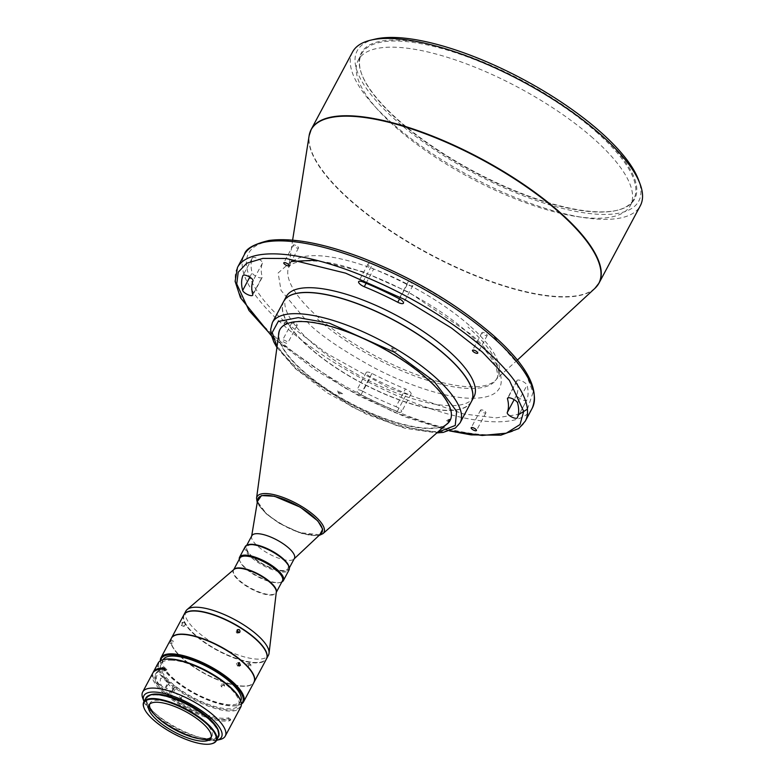 <?xml version="1.0" encoding="UTF-8"?>
<svg xmlns="http://www.w3.org/2000/svg" width="783" height="783" viewBox="0 0 783 783"><rect width="100%" height="100%" fill="white"/><g stroke="black" fill="none" stroke-linecap="round" stroke-linejoin="round"><path stroke-width="0.59" stroke-dasharray="3.92 2.94" d="M592.78 137.916A154.271 51.198 -151.9 0 0 453.337 59.234A154.271 51.198 -151.9 0 0 358.291 60.046A154.271 51.198 -151.9 0 0 395.973 127.502A154.271 51.198 -151.9 0 0 535.425 206.183A154.271 51.198 -151.9 0 0 630.462 205.371A154.271 51.198 -151.9 0 0 592.78 137.916M596.078 131.75A154.271 51.198 28.1 0 1 633.76 199.205A154.271 51.198 28.1 0 1 616.573 210.441A154.271 51.198 28.1 0 1 399.271 121.326A154.271 51.198 28.1 0 1 361.805 74.405A154.271 51.198 28.1 0 1 361.589 53.88A154.271 51.198 28.1 0 1 456.626 53.068A154.271 51.198 28.1 0 1 596.078 131.75M596.842 131.182A154.975 51.433 28.1 0 1 617.435 210.236A154.975 51.433 28.1 0 1 399.134 120.719A154.975 51.433 28.1 0 1 361.492 73.573A154.975 51.433 28.1 0 1 433.713 45.453A154.975 51.433 28.1 0 1 596.842 131.182M374.979 39.15A159.585 52.96 -151.9 0 0 396.188 120.562A159.585 52.96 -151.9 0 0 564.171 208.836A159.585 52.96 -151.9 0 0 638.536 179.875M352.507 52.06A163.138 54.135 -151.9 0 0 392.352 123.391A163.138 54.135 -151.9 0 0 539.81 206.595A163.138 54.135 -151.9 0 0 640.318 205.733M371.935 373.422L362.48 391.138A5.677 1.879 -151.9 0 0 356.774 390.218A5.677 1.879 -151.9 0 0 361.08 394.652A154.623 51.316 -151.9 0 0 397.245 411.418A5.677 1.879 -151.9 0 0 401.62 411.711A5.677 1.879 -151.9 0 0 400.23 409.235A5.677 1.879 -151.9 0 0 395.983 406.671L405.437 388.955A5.677 1.879 28.1 0 1 409.685 391.529A5.677 1.879 28.1 0 1 411.075 394.006A5.677 1.879 28.1 0 1 406.7 393.712A154.623 51.316 28.1 0 1 370.535 376.946A5.677 1.879 28.1 0 1 366.229 372.512A5.677 1.879 28.1 0 1 371.935 373.422A143.279 47.548 -151.9 0 0 405.437 388.955M516.946 381.106A5.677 1.879 28.1 0 1 516.986 380.489A5.677 1.879 28.1 0 1 520.48 380.46A5.677 1.879 28.1 0 1 525.608 383.357A5.677 1.879 28.1 0 1 527.037 385.226A154.623 51.316 28.1 0 1 526.783 400.064A5.677 1.879 28.1 0 1 526.753 400.133A5.677 1.879 28.1 0 1 520.959 399.164A5.677 1.879 28.1 0 1 516.711 394.847A143.279 47.548 -151.9 0 0 516.946 381.106L508.01 397.833M408.609 281.019A5.677 1.879 28.1 0 1 411.535 282.976A5.677 1.879 28.1 0 1 412.915 285.452A5.677 1.879 28.1 0 1 407.219 284.542A143.279 47.548 -151.9 0 0 373.706 269.009A5.677 1.879 28.1 0 1 368.079 263.959A5.677 1.879 28.1 0 1 372.454 264.262A154.623 51.316 28.1 0 1 408.609 281.019L399.154 298.724M252.371 257.901A5.677 1.879 28.1 0 1 252.4 257.842A5.677 1.879 28.1 0 1 255.894 257.813A5.677 1.879 28.1 0 1 261.023 260.7A5.677 1.879 28.1 0 1 262.442 263.117A143.279 47.548 -151.9 0 0 262.207 276.869A5.677 1.879 28.1 0 1 262.168 277.476A5.677 1.879 28.1 0 1 257.03 276.839A5.677 1.879 28.1 0 1 252.116 272.738A154.623 51.316 28.1 0 1 252.371 257.901L242.975 275.489M297.775 246.635A2.975 0.989 28.1 0 1 298.509 247.937A2.975 0.989 28.1 0 1 296.669 247.957A2.975 0.989 28.1 0 1 293.977 246.43A2.975 0.989 28.1 0 1 293.253 245.128A2.975 0.989 28.1 0 1 295.083 245.118A2.975 0.989 28.1 0 1 297.775 246.635M283.211 341.564A2.975 0.989 -151.9 0 0 285.903 343.081A2.975 0.989 -151.9 0 0 287.733 343.062A2.975 0.989 -151.9 0 0 287.009 341.76A2.975 0.989 -151.9 0 0 284.317 340.243A2.975 0.989 -151.9 0 0 282.477 340.262A2.975 0.989 -151.9 0 0 283.211 341.564M296.463 324.054A2.975 0.989 28.1 0 1 297.188 325.356A2.975 0.989 28.1 0 1 295.357 325.376A2.975 0.989 28.1 0 1 292.666 323.859A2.975 0.989 28.1 0 1 291.932 322.557A2.975 0.989 28.1 0 1 293.772 322.537A2.975 0.989 28.1 0 1 296.463 324.054M485.166 411.535A2.975 0.989 28.1 0 1 485.9 412.837A2.975 0.989 28.1 0 1 484.06 412.856A2.975 0.989 28.1 0 1 481.369 411.329A2.975 0.989 28.1 0 1 480.645 410.028A2.975 0.989 28.1 0 1 482.475 410.018A2.975 0.989 28.1 0 1 485.166 411.535M486.488 334.116A2.975 0.989 28.1 0 1 487.212 335.418A2.975 0.989 28.1 0 1 485.382 335.427A2.975 0.989 28.1 0 1 482.69 333.91A2.975 0.989 28.1 0 1 481.956 332.609A2.975 0.989 28.1 0 1 483.796 332.599A2.975 0.989 28.1 0 1 486.488 334.116M283.72 301.357A106.39 35.304 -151.9 0 0 309.735 347.818A106.39 35.304 -151.9 0 0 405.819 402.061A106.39 35.304 -151.9 0 0 471.415 401.581M286.265 296.581A106.39 35.304 -151.9 0 0 312.251 343.101A106.39 35.304 -151.9 0 0 408.423 397.363A106.39 35.304 -151.9 0 0 473.969 396.805M295.622 293.645A106.253 35.264 -151.9 0 0 309.823 347.828A106.253 35.264 -151.9 0 0 421.587 406.583A106.253 35.264 -151.9 0 0 471.209 387.399M283.681 301.416A106.39 35.304 -151.9 0 0 309.667 347.936A106.39 35.304 -151.9 0 0 405.839 402.208A106.39 35.304 -151.9 0 0 471.386 401.64M280.001 329.408A96.466 32.015 28.1 0 1 280.089 329.232A96.466 32.015 28.1 0 1 339.519 328.723A96.466 32.015 28.1 0 1 426.715 377.925A96.466 32.015 28.1 0 1 450.274 420.099A96.466 32.015 28.1 0 1 450.176 420.275M447.788 423.221A96.466 32.015 28.1 0 1 303.647 371.416A96.466 32.015 28.1 0 1 278.885 333.029M278.572 335.31A96.466 32.015 -151.9 0 0 303.461 371.768A96.466 32.015 -151.9 0 0 446.065 424.748M251.872 535.68A24.116 8.006 -151.9 0 0 251.588 536.531A24.116 8.006 -151.9 0 0 257.764 546.221A24.116 8.006 -151.9 0 0 293.87 559.111A24.116 8.006 -151.9 0 0 294.418 558.396M257.724 499.603A36.175 11.999 -151.9 0 0 266.993 514.128A36.175 11.999 -151.9 0 0 321.147 533.468M248.094 544.782A24.116 8.006 -151.9 0 0 246.205 546.299A24.116 8.006 -151.9 0 0 252.087 556.85A24.116 8.006 -151.9 0 0 273.893 569.143A24.116 8.006 -151.9 0 0 288.751 569.016A24.116 8.006 -151.9 0 0 288.956 566.598M282.262 558.504A23.226 7.713 -151.9 0 0 261.258 546.661A23.226 7.713 -151.9 0 0 246.948 546.779A23.226 7.713 -151.9 0 0 252.625 556.938A23.226 7.713 -151.9 0 0 273.619 568.781A23.226 7.713 -151.9 0 0 287.929 568.664A23.226 7.713 -151.9 0 0 282.262 558.504M282.291 558.445A23.226 7.713 -151.9 0 0 261.297 546.593A23.226 7.713 -151.9 0 0 246.988 546.72A23.226 7.713 -151.9 0 0 252.655 556.879A23.226 7.713 -151.9 0 0 273.649 568.722A23.226 7.713 -151.9 0 0 287.968 568.605A23.226 7.713 -151.9 0 0 282.291 558.445M248.857 544.606A24.116 8.006 -151.9 0 0 252.057 556.909A24.116 8.006 -151.9 0 0 277.446 570.249A24.116 8.006 -151.9 0 0 288.682 565.864M245.226 546.612A24.821 8.241 -151.9 0 0 251.294 557.476A24.821 8.241 -151.9 0 0 273.727 570.132A24.821 8.241 -151.9 0 0 289.025 570.004M239.295 559.238A24.821 8.241 -151.9 0 0 239.618 560.481A24.821 8.241 -151.9 0 0 245.647 568.037A24.821 8.241 -151.9 0 0 280.617 582.376A24.821 8.241 -151.9 0 0 281.841 581.955M239.901 558.103A24.116 8.006 -151.9 0 0 239.931 561.313A24.116 8.006 -151.9 0 0 245.784 568.654A24.116 8.006 -151.9 0 0 279.756 582.581A24.116 8.006 -151.9 0 0 282.448 580.82M185.855 611.122A46.814 15.533 -151.9 0 0 197.296 631.597A46.814 15.533 -151.9 0 0 256.599 659.09A46.814 15.533 -151.9 0 0 268.452 655.224M183.907 614.782A46.814 15.533 -151.9 0 0 195.398 635.13A46.814 15.533 -151.9 0 0 237.543 658.953A46.814 15.533 -151.9 0 0 266.494 658.885M189.232 611.454A46.53 15.445 -151.9 0 0 195.584 635.14A46.53 15.445 -151.9 0 0 244.404 660.842A46.53 15.445 -151.9 0 0 266.298 652.601M183.839 614.9A46.814 15.533 -151.9 0 0 195.28 635.375A46.814 15.533 -151.9 0 0 254.583 662.868A46.814 15.533 -151.9 0 0 266.435 659.002M248.465 665.707L250.854 664.659L250.834 666.01L248.475 667.096L248.465 665.707M181.725 623.102C182.831 621.751 182.977 622.24 182.194 624.57C181.03 625.901 180.873 625.411 181.725 623.102L182.556 622.24L185.131 623.258L184.289 624.12C183.437 626.429 183.594 626.909 184.759 625.588C185.551 623.258 185.395 622.769 184.289 624.12M182.194 624.57L181.304 625.411L183.868 626.429L184.759 625.588M171.428 638.155A46.814 15.533 -151.9 0 0 171.555 644.272A46.814 15.533 -151.9 0 0 200.223 670.845A46.814 15.533 -151.9 0 0 242.231 685.996A46.814 15.533 -151.9 0 0 248.867 685.546A46.814 15.533 -151.9 0 0 254.015 682.257M183.388 634.573A46.53 15.445 -151.9 0 0 171.673 644.605A46.53 15.445 -151.9 0 0 200.174 671.021A46.53 15.445 -151.9 0 0 241.927 686.084A46.53 15.445 -151.9 0 0 248.514 685.634A46.53 15.445 -151.9 0 0 238.335 658.572A46.53 15.445 -151.9 0 0 183.388 634.573M238.991 632.517C237.083 633.75 236.133 633.163 236.143 630.755L237.21 629.982M249.209 664.424L249.219 663.074L246.831 664.121L246.851 665.511L249.209 664.424M160.329 660.823A46.814 15.533 -151.9 0 0 161.024 663.984A46.814 15.533 -151.9 0 0 172.397 678.225A46.814 15.533 -151.9 0 0 238.335 705.258A46.814 15.533 -151.9 0 0 241.35 704.093M171.36 638.272A46.814 15.533 -151.9 0 0 182.791 658.748A46.814 15.533 -151.9 0 0 225.113 682.619A46.814 15.533 -151.9 0 0 253.946 682.375M160.681 660.627A46.099 15.298 -151.9 0 0 161.337 664.816A46.099 15.298 -151.9 0 0 172.534 678.832A46.099 15.298 -151.9 0 0 237.474 705.463A46.099 15.298 -151.9 0 0 241.321 703.682M223.791 685.213L223.83 683.911L220.875 684.244L220.845 685.565L223.791 685.213M221.638 685.624L224.594 685.291L224.555 686.593L221.609 686.945L221.638 685.624M172.103 643.039L171.594 644.057L169.059 642.657M170.714 639.682L173.249 641.081L172.779 642.129M238.394 665.57L237.513 665.981L236.407 663.338L237.562 662.575L238.433 662.995M172.113 660.216A43.917 14.574 -151.9 0 0 160.995 663.837A43.917 14.574 -151.9 0 0 174.893 685.693L173.072 689.099L168.541 684.411L169.441 682.717A43.917 14.574 28.1 0 1 166.955 680.27L164.626 678.068L160.603 678.332C159.722 682.365 160.574 685.37 163.177 687.347A43.917 14.574 -151.9 0 0 165.653 689.803L166.554 688.12L171.663 691.732L169.852 695.138A43.917 14.574 28.1 0 1 155.954 673.282A43.917 14.574 28.1 0 1 166.965 669.651L166.339 670.835A43.917 14.574 -151.9 0 0 155.328 674.466A43.917 14.574 -151.9 0 0 175.764 701.118A43.917 14.574 -151.9 0 0 221.687 719.46A43.917 14.574 -151.9 0 0 228.019 719.009L228.646 717.825A43.917 14.574 28.1 0 1 222.313 718.275A43.917 14.574 28.1 0 1 171.36 696.312L176.4 686.867A43.917 14.574 -151.9 0 0 227.364 708.83A43.917 14.574 -151.9 0 0 238.472 705.209A43.917 14.574 -151.9 0 0 218.036 678.558A43.917 14.574 -151.9 0 0 172.113 660.216M163.216 659.678A43.917 14.574 -151.9 0 0 163.207 659.707A43.917 14.574 -151.9 0 0 183.643 686.358A43.917 14.574 -151.9 0 0 229.566 704.7A43.917 14.574 -151.9 0 0 240.684 701.079A43.917 14.574 -151.9 0 0 240.694 701.049M176.4 686.867L175.196 686.955A46.099 15.298 -151.9 0 0 232.385 710.024A46.099 15.298 -151.9 0 0 240.342 700.1M171.36 696.312L169.764 696.43L174.492 687.572A46.814 15.533 -151.9 0 0 232.571 711.003A46.814 15.533 -151.9 0 0 240.714 707.166M164.038 689.921A46.814 15.533 28.1 0 1 157.628 683.021C155.993 681.357 155.748 678.822 156.894 675.426L160.065 674.506L161.406 675.935A46.814 15.533 -151.9 0 0 167.816 682.835L164.038 689.921L165.653 689.803M158.127 663.064A46.814 15.533 -151.9 0 0 169.559 683.53A46.814 15.533 -151.9 0 0 172.984 686.397L168.257 695.255A46.814 15.533 28.1 0 1 164.831 692.387A46.814 15.533 28.1 0 1 153.125 672.528M152.763 673.096A46.814 15.533 -151.9 0 0 164.205 693.562A46.814 15.533 -151.9 0 0 230.085 720.624L228.019 719.009M142.751 698.211A46.814 15.533 -151.9 0 0 154.114 712.452A46.814 15.533 -151.9 0 0 213.426 739.945A46.814 15.533 -151.9 0 0 220.062 739.495M144.003 701.568A43.975 14.593 -151.9 0 0 170.948 726.516A43.975 14.593 -151.9 0 0 210.382 740.738A43.975 14.593 -151.9 0 0 216.578 740.317M156.874 695.04A40.285 13.37 -151.9 0 0 146.675 698.367A40.285 13.37 -151.9 0 0 165.419 722.817A40.285 13.37 -151.9 0 0 207.554 739.641A40.285 13.37 -151.9 0 0 217.752 736.314A40.285 13.37 -151.9 0 0 198.999 711.864A40.285 13.37 -151.9 0 0 156.874 695.04M149.533 695.235A40.285 13.37 -151.9 0 0 147.175 697.418A40.285 13.37 -151.9 0 0 165.927 721.867A40.285 13.37 -151.9 0 0 208.063 738.692A40.285 13.37 -151.9 0 0 218.251 735.374A40.285 13.37 -151.9 0 0 218.76 732.203M143.935 707.705A41.137 13.654 -151.9 0 0 153.83 719.969A41.137 13.654 -151.9 0 0 211.518 743.791M145.922 697.966A41.137 13.654 -151.9 0 0 155.974 715.946A41.137 13.654 -151.9 0 0 193.156 736.93A41.137 13.654 -151.9 0 0 218.506 736.715M149.582 704.26A35.108 11.647 28.1 0 1 149.964 703.193A35.108 11.647 28.1 0 1 171.594 703.007A35.108 11.647 28.1 0 1 203.335 720.908A35.108 11.647 28.1 0 1 211.909 736.265A35.108 11.647 28.1 0 1 211.234 737.175M362.48 391.138A143.279 47.548 -151.9 0 0 395.983 406.671M238.874 632.713L239.392 632.527M164.205 659.452A46.099 15.298 -151.9 0 0 173.689 685.781L174.893 685.693M174.492 687.572L175.196 686.955M228.646 717.825L230.711 719.44A46.814 15.533 28.1 0 1 169.764 696.43M166.339 670.835L164.273 669.22M164.9 668.036L166.965 669.651M169.852 695.138L168.257 695.255M173.689 685.781L172.984 686.397M171.663 691.732A2.486 1.086 128 0 1 173.072 689.099M168.541 684.411A2.486 1.086 -52 0 0 166.779 686.319A2.486 1.086 -52 0 0 166.554 688.12M230.711 719.44L230.085 720.624M167.816 682.835L169.441 682.717M183.046 695.96A1.772 0.783 -52 0 0 181.49 697.467A1.772 0.783 -52 0 0 181.372 698.798A1.772 0.783 -52 0 0 181.499 698.857L183.183 697.976L183.046 695.96L175.793 693.024L181.499 698.857M450.078 419.159C448.424 421.783 447.886 422.213 448.463 420.442L446.153 420.334L448.209 421.557L448.463 420.442C445.175 420.432 445.713 420.011 450.078 419.159A96.466 32.015 28.1 0 1 448.463 420.442M286.001 321.206C284.268 323.78 283.73 324.201 284.395 322.479A96.466 32.015 28.1 0 1 286.001 321.206L286.128 324.788L284.395 322.479L284.072 323.565L286.128 324.788M391.852 347.906C392.322 351.038 393.947 352.007 396.717 350.813L396.717 350.813C393.105 352.614 391.48 351.645 391.852 347.906A96.466 32.015 28.1 0 1 396.717 350.813M337.747 390.825C338.197 393.976 339.822 394.955 342.621 393.732A96.466 32.015 28.1 0 1 337.747 390.825C339.176 393.125 340.791 394.094 342.621 393.732L342.621 393.732M309.96 132.356A163.138 54.135 -151.9 0 0 351.068 200.712A163.138 54.135 -151.9 0 0 494.357 282.506A163.138 54.135 -151.9 0 0 597.263 285.766M469.154 325.248A118.292 39.258 -151.9 0 0 356.49 263.088A118.292 39.258 -151.9 0 0 287.929 269.871A118.292 39.258 -151.9 0 0 318.25 317.262A118.292 39.258 -151.9 0 0 495.248 380.567A118.292 39.258 -151.9 0 0 469.154 325.248M594.923 288.34A163.07 54.115 28.1 0 1 350.911 201.074A163.07 54.115 28.1 0 1 309.119 135.733M237.474 267.492A163.138 54.135 -151.9 0 0 277.319 338.824A163.138 54.135 -151.9 0 0 424.787 422.027A163.138 54.135 -151.9 0 0 525.285 421.166M532.225 408.188A163.138 54.135 28.1 0 1 431.717 409.039A163.138 54.135 28.1 0 1 284.258 325.836A163.138 54.135 28.1 0 1 244.404 254.504M272.406 322.547A106.39 35.304 -151.9 0 0 295.494 366.464A106.39 35.304 -151.9 0 0 298.392 369.067A106.39 35.304 -151.9 0 0 394.563 423.329A106.39 35.304 -151.9 0 0 460.11 422.771M256.56 498.194A37.927 12.587 -151.9 0 0 266.298 513.276A37.927 12.587 -151.9 0 0 279.844 523.005A37.927 12.587 -151.9 0 0 322.958 533.654M233.774 569.623A24.116 8.006 -151.9 0 0 233.598 569.907A24.116 8.006 -151.9 0 0 239.481 580.457A24.116 8.006 -151.9 0 0 260.719 592.565A24.116 8.006 -151.9 0 0 275.9 592.995A24.116 8.006 -151.9 0 0 276.145 592.623A24.116 8.006 -151.9 0 0 276.282 592.32M233.726 569.662L233.97 569.456A24.204 8.036 -151.9 0 0 233.54 569.907A24.204 8.036 -151.9 0 0 244.051 584.607A24.204 8.036 -151.9 0 0 269.871 595.07A24.204 8.036 -151.9 0 0 275.763 593.445A24.204 8.036 -151.9 0 0 276.311 592.065L276.272 592.379M157.628 683.021L163.177 687.347M317.497 319.102A117.939 39.14 -151.9 0 0 424.102 379.256A117.939 39.14 -151.9 0 0 496.765 378.639A117.939 39.14 -151.9 0 0 467.96 327.069M291.266 261.493L278.131 272.983L281.019 290.385L309.814 324.759C322.488 336.778 343.531 350.901 372.962 367.139C402.198 382.701 441.455 397.02 468.224 398.195C526.137 400.367 495.61 353.691 469.33 333.206L408.863 292.245L362.363 271.515L315.999 260.162M527.409 409.147L533.037 392.44L525.354 372.199L491.822 334.4C475.663 319.043 448.679 300.936 410.879 280.079C373.53 260.191 323.056 241.741 288.741 240.254C214.434 237.455 253.721 297.403 287.322 323.575L326.961 353.573L389.073 388.133L463.771 414.001L496.099 417.877L519.217 414.256M361.08 394.652L370.535 376.946M397.245 411.418L406.7 393.712M517.328 417.77L526.783 400.064M516.711 394.847L514.157 399.633M517.583 402.942L527.037 385.226M407.219 284.542L399.536 298.93M362.999 281.968L372.454 264.262M366.101 283.25L373.706 269.009M262.442 263.117L252.987 280.823M249.787 277.104L252.116 272.738M252.752 294.574L262.207 276.869M450.039 430.767L394.72 412.484L343.962 387.497L277.867 341.28L271.358 335.359M437.462 432.353L397.725 425.991L353.241 407.659L296.121 368.989L277.035 346.703M319.758 534.769L299.067 532.528L279.805 523.494L266.445 513.873L257.411 501.482M161.406 675.935L166.955 680.27M630.462 205.371L633.76 199.205M616.573 210.441L617.435 210.236M517.338 360.131L496.765 378.639C498.047 378.512 497.89 374.998 496.305 368.079C492.81 358.36 483.307 346.546 467.794 332.628C429.211 297.697 356.666 263.626 316.694 261.16C290.894 259.604 289.142 267.023 288.682 267.532L292.617 240.136M516.986 380.489L507.531 398.204M252.4 257.842L242.945 275.547M298.509 247.937L289.054 265.643M297.188 325.356L287.733 343.062M485.9 412.837L476.446 430.542M487.212 335.418L477.757 353.123M246.205 546.299L246.772 545.222M239.931 561.313L239.618 560.481M237.631 629.61L236.691 630.178M250.854 664.659L249.219 663.074M161.337 664.816L161.024 663.984M224.594 685.291L223.83 683.911M239.324 662.604L237.562 662.575M155.328 674.466L155.954 673.282M160.995 663.837L163.207 659.707M146.675 698.367L147.175 697.418M210.852 738.242L211.909 736.265M358.291 60.046L361.589 53.88M361.805 74.405L361.492 73.573M366.229 372.512L356.774 390.218M411.075 394.006L401.62 411.711M526.753 400.133L517.299 417.838M412.915 285.452L403.47 303.158M368.079 263.959L358.624 281.665M262.168 277.476L252.713 295.181M293.253 245.128L283.798 262.843M291.932 322.557L282.477 340.262M480.645 410.028L471.19 427.733M481.956 332.609L472.501 350.314M271.476 335.819L277.26 341.045L314.854 369.723L359.162 395.963L405.663 417.085L449.599 430.924M276.928 347.525L295.465 368.724L327.617 393.115L366.395 414.207L404.997 428.301L436.836 432.911M257.235 502.539L266.063 513.687L279.707 523.533L301.651 533.477L318.975 535.503M288.751 569.016L289.319 567.939M279.756 582.581L280.617 582.376M248.475 667.096L246.851 665.511M237.474 705.463L238.335 705.258M221.609 686.945L220.845 685.565M239.275 666.01L237.513 665.981M238.472 705.209L240.684 701.079M160.065 674.506L164.626 678.068M217.752 736.314L218.251 735.374M148.907 705.17L149.964 703.193M181.372 698.798L180.511 698.123"/><path stroke-width="1.17" d="M597.263 285.766A163.138 54.135 -151.9 0 0 599.034 283.055L640.318 205.733A163.138 54.135 -151.9 0 0 640.093 184.025L638.536 179.875A159.585 52.96 -151.9 0 0 599.788 131.338A159.585 52.96 -151.9 0 0 374.979 39.15L370.672 40.168A163.138 54.135 -151.9 0 0 352.507 52.06L311.223 129.381A163.138 54.135 -151.9 0 0 309.96 132.356M640.093 184.025A163.138 54.135 -151.9 0 0 600.473 134.412A163.138 54.135 -151.9 0 0 370.672 40.168M514.157 399.633L507.257 412.553A5.677 1.879 -151.9 0 0 511.505 416.879A5.677 1.879 -151.9 0 0 517.299 417.838A5.677 1.879 -151.9 0 0 517.328 417.77A154.623 51.316 -151.9 0 0 517.583 402.942A5.677 1.879 -151.9 0 0 516.154 401.062A5.677 1.879 -151.9 0 0 511.025 398.175A5.677 1.879 -151.9 0 0 507.531 398.204A5.677 1.879 -151.9 0 0 507.492 398.811L508.01 397.833M399.536 298.93L397.764 302.248A5.677 1.879 -151.9 0 0 403.47 303.158A5.677 1.879 -151.9 0 0 402.08 300.682A5.677 1.879 -151.9 0 0 399.154 298.724A154.623 51.316 -151.9 0 0 362.999 281.968A5.677 1.879 -151.9 0 0 358.624 281.665A5.677 1.879 -151.9 0 0 364.252 286.715L366.101 283.25M251.568 278.405A5.677 1.879 -151.9 0 0 246.439 275.518A5.677 1.879 -151.9 0 0 242.945 275.547A5.677 1.879 -151.9 0 0 242.916 275.606A154.623 51.316 -151.9 0 0 242.661 290.444A5.677 1.879 -151.9 0 0 247.575 294.555A5.677 1.879 -151.9 0 0 252.713 295.181A5.677 1.879 -151.9 0 0 252.752 294.574A143.279 47.548 -151.9 0 1 252.987 280.823A5.677 1.879 -151.9 0 0 251.568 278.405M284.523 264.145A2.975 0.989 -151.9 0 0 287.214 265.662A2.975 0.989 -151.9 0 0 289.054 265.643A2.975 0.989 -151.9 0 0 288.33 264.341A2.975 0.989 -151.9 0 0 285.629 262.824A2.975 0.989 -151.9 0 0 283.798 262.843A2.975 0.989 -151.9 0 0 284.523 264.145M471.914 429.045A2.975 0.989 -151.9 0 0 474.606 430.562A2.975 0.989 -151.9 0 0 476.446 430.542A2.975 0.989 -151.9 0 0 475.721 429.241A2.975 0.989 -151.9 0 0 473.02 427.724A2.975 0.989 -151.9 0 0 471.19 427.733A2.975 0.989 -151.9 0 0 471.914 429.045M473.235 351.616A2.975 0.989 -151.9 0 0 475.927 353.143A2.975 0.989 -151.9 0 0 477.757 353.123A2.975 0.989 -151.9 0 0 477.033 351.821A2.975 0.989 -151.9 0 0 474.341 350.304A2.975 0.989 -151.9 0 0 472.501 350.314A2.975 0.989 -151.9 0 0 473.235 351.616M471.415 401.581A106.39 35.304 -151.9 0 0 471.454 401.522A106.39 35.304 -151.9 0 0 445.468 355.002A106.39 35.304 -151.9 0 0 349.296 300.741A106.39 35.304 -151.9 0 0 283.749 301.298A106.39 35.304 -151.9 0 0 283.72 301.357M471.454 401.522L473.969 396.805A106.39 35.304 -151.9 0 0 447.984 350.285A106.39 35.304 -151.9 0 0 351.812 296.023A106.39 35.304 -151.9 0 0 286.265 296.581L283.749 301.298M471.209 387.399A106.253 35.264 -151.9 0 0 471.18 387.321A106.253 35.264 -151.9 0 0 445.37 355.002A106.253 35.264 -151.9 0 0 295.71 293.625A106.253 35.264 -151.9 0 0 295.622 293.645M436.836 432.911L443.139 432.412L455.452 427.998L460.11 422.771L471.386 401.64A106.39 35.304 -151.9 0 0 471.239 387.487A106.39 35.304 -151.9 0 0 445.4 355.12A106.39 35.304 -151.9 0 0 295.534 293.664A106.39 35.304 -151.9 0 0 283.681 301.416L272.406 322.547L270.654 329.379L271.192 334.654L273.874 342.102L276.928 347.525M450.176 420.275A96.466 32.015 28.1 0 1 447.788 423.221L322.958 533.654A37.927 12.587 -151.9 0 0 314.678 515.84A37.927 12.587 -151.9 0 0 301.122 506.121A37.927 12.587 -151.9 0 0 256.56 498.194L278.885 333.029A96.466 32.015 28.1 0 1 280.001 329.408M446.065 424.748A96.466 32.015 -151.9 0 0 450.088 420.461A96.466 32.015 -151.9 0 0 426.529 378.277A96.466 32.015 -151.9 0 0 339.333 329.075A96.466 32.015 -151.9 0 0 279.903 329.584A96.466 32.015 -151.9 0 0 278.572 335.31M289.319 567.939L294.418 558.396A24.116 8.006 -151.9 0 0 288.526 547.855A24.116 8.006 -151.9 0 0 266.729 535.552A24.116 8.006 -151.9 0 0 251.872 535.68L246.772 545.222M294.212 558.788L321.147 533.468A36.175 11.999 -151.9 0 0 313.141 516.574A36.175 11.999 -151.9 0 0 278.728 497.577A36.175 11.999 -151.9 0 0 257.724 499.603L251.666 536.071M288.956 566.598A24.116 8.006 -151.9 0 0 282.859 558.475A24.116 8.006 -151.9 0 0 248.094 544.782M281.841 581.955A24.821 8.241 -151.9 0 0 283.387 580.565L289.025 570.004A24.821 8.241 -151.9 0 0 288.996 566.696L288.682 565.864A24.116 8.006 -151.9 0 0 282.829 558.533A24.116 8.006 -151.9 0 0 248.857 544.606L247.996 544.811A24.821 8.241 -151.9 0 0 245.226 546.612L239.588 557.183A24.821 8.241 -151.9 0 0 239.295 559.238M288.996 566.696A24.821 8.241 -151.9 0 0 282.966 559.15A24.821 8.241 -151.9 0 0 247.996 544.811M283.387 580.565A24.821 8.241 -151.9 0 0 277.319 569.711A24.821 8.241 -151.9 0 0 254.876 557.056A24.821 8.241 -151.9 0 0 239.588 557.183M276.272 592.379L282.448 580.82A24.116 8.006 -151.9 0 0 276.556 570.278A24.116 8.006 -151.9 0 0 254.759 557.976A24.116 8.006 -151.9 0 0 239.901 558.103L233.726 569.662M266.494 658.885A46.814 15.533 -151.9 0 0 266.553 658.767L268.452 655.224A46.814 15.533 -151.9 0 0 269.049 653.276A46.814 15.533 -151.9 0 0 257.01 634.759A46.814 15.533 -151.9 0 0 197.708 607.265A46.814 15.533 -151.9 0 0 187.137 609.546A46.814 15.533 -151.9 0 0 185.855 611.122L183.966 614.665A46.814 15.533 -151.9 0 0 183.907 614.782M266.553 658.767A46.814 15.533 -151.9 0 0 255.121 638.292A46.814 15.533 -151.9 0 0 212.81 614.42A46.814 15.533 -151.9 0 0 183.966 614.665M266.298 652.601A46.53 15.445 -151.9 0 0 266.24 652.435A46.53 15.445 -151.9 0 0 254.945 638.282A46.53 15.445 -151.9 0 0 189.398 611.406A46.53 15.445 -151.9 0 0 189.232 611.454M254.015 682.257A46.814 15.533 -151.9 0 0 254.074 682.14L266.435 659.002A46.814 15.533 -151.9 0 0 266.367 652.768A46.814 15.533 -151.9 0 0 254.994 638.527A46.814 15.533 -151.9 0 0 195.691 611.034A46.814 15.533 -151.9 0 0 189.055 611.494A46.814 15.533 -151.9 0 0 183.839 614.9L171.487 638.037A46.814 15.533 -151.9 0 0 171.428 638.155M254.074 682.14A46.814 15.533 -151.9 0 0 232.297 653.727A46.814 15.533 -151.9 0 0 183.339 634.171A46.814 15.533 -151.9 0 0 171.487 638.037M237.21 629.982L238.874 632.713M239.931 631.95C239.97 629.532 239.021 628.945 237.083 630.188C237.073 632.595 238.012 633.183 239.931 631.95L239.392 632.527M237.631 629.61L237.083 630.188M240.41 665.256L239.324 662.604L238.169 663.367L239.275 666.01L240.41 665.256M170.254 640.719L170.714 639.682M169.568 641.639L169.059 642.657M241.35 704.093A46.814 15.533 -151.9 0 0 243.552 701.852A46.814 15.533 -151.9 0 0 232.12 681.386A46.814 15.533 -151.9 0 0 189.799 657.505A46.814 15.533 -151.9 0 0 160.965 657.749A46.814 15.533 -151.9 0 0 160.329 660.823M243.552 701.852L253.946 682.375A46.814 15.533 -151.9 0 0 242.515 661.909A46.814 15.533 -151.9 0 0 200.203 638.028A46.814 15.533 -151.9 0 0 171.36 638.272L160.965 657.749M241.321 703.682A46.099 15.298 -151.9 0 0 231.347 681.944A46.099 15.298 -151.9 0 0 187.117 657.622A46.099 15.298 -151.9 0 0 160.681 660.627M238.433 662.995L238.394 665.57M240.694 701.049A43.917 14.574 -151.9 0 0 220.209 674.398A43.917 14.574 -151.9 0 0 174.315 656.085A43.917 14.574 -151.9 0 0 163.216 659.678M143.984 701.539A43.975 14.593 -151.9 0 1 155.054 692.055A43.975 14.593 -151.9 0 1 206.986 714.742A43.975 14.593 -151.9 0 1 216.607 740.317A43.975 14.593 -151.9 0 0 216.607 740.317L220.062 739.495A46.814 15.533 -151.9 0 0 225.269 736.079L240.714 707.166A46.814 15.533 -151.9 0 0 240.645 700.932L240.342 700.1A46.099 15.298 -151.9 0 0 229.145 686.084A46.099 15.298 -151.9 0 0 167.082 659.022A46.099 15.298 -151.9 0 0 164.205 659.452L163.344 659.648A46.814 15.533 -151.9 0 0 158.127 663.064L153.399 671.922A46.814 15.533 28.1 0 1 164.9 668.036L164.273 669.22A46.814 15.533 -151.9 0 0 152.763 673.096L142.682 691.986A46.814 15.533 -151.9 0 0 142.751 698.211L143.984 701.539A43.975 14.593 -151.9 0 0 144.003 701.568M240.645 700.932A46.814 15.533 -151.9 0 0 229.282 686.691A46.814 15.533 -151.9 0 0 166.27 659.217A46.814 15.533 -151.9 0 0 163.344 659.648M225.269 736.079A46.814 15.533 -151.9 0 0 213.837 715.613A46.814 15.533 -151.9 0 0 154.535 688.12A46.814 15.533 -151.9 0 0 142.682 691.986M153.125 672.528A46.814 15.533 28.1 0 1 153.399 671.922M218.76 732.203A40.285 13.37 -151.9 0 0 195.75 708.488A40.285 13.37 -151.9 0 0 157.373 694.09A40.285 13.37 -151.9 0 0 149.533 695.235M211.518 743.791A41.137 13.654 -151.9 0 0 211.782 743.723A41.137 13.654 -151.9 0 0 216.362 740.728A41.137 13.654 -151.9 0 0 206.311 722.738A41.137 13.654 -151.9 0 0 169.128 701.764A41.137 13.654 -151.9 0 0 143.778 701.979A41.137 13.654 -151.9 0 0 143.837 707.45A41.137 13.654 -151.9 0 0 143.935 707.705M216.362 740.728L218.506 736.715A41.137 13.654 -151.9 0 0 208.454 718.725A41.137 13.654 -151.9 0 0 171.271 697.741A41.137 13.654 -151.9 0 0 145.922 697.966L143.778 701.979M205.851 723.081A40.716 13.507 -151.9 0 0 163.001 700.56A40.716 13.507 -151.9 0 0 144.023 707.949A40.716 13.507 -151.9 0 0 153.908 720.331A40.716 13.507 -151.9 0 0 211.263 743.85A40.716 13.507 -151.9 0 0 205.851 723.081M211.234 737.175A35.108 11.647 28.1 0 1 158.548 718.54A35.108 11.647 28.1 0 1 149.582 704.26M157.481 720.517A35.108 11.647 -151.9 0 0 189.222 738.428A35.108 11.647 -151.9 0 0 210.852 738.242A35.108 11.647 -151.9 0 0 202.278 722.895A35.108 11.647 -151.9 0 0 170.537 704.984A35.108 11.647 -151.9 0 0 148.907 705.17A35.108 11.647 -151.9 0 0 157.481 720.517M507.257 412.553A143.279 47.548 -151.9 0 0 507.492 398.811M397.764 302.248A143.279 47.548 -151.9 0 0 364.252 286.715M559.189 211.723A163.138 54.135 -151.9 0 0 411.721 128.52A163.138 54.135 -151.9 0 0 311.223 129.381L309.119 135.733A163.07 54.115 28.1 0 1 403.636 126.396A163.07 54.115 28.1 0 1 558.945 212.085A163.07 54.115 28.1 0 1 594.923 288.34L599.034 283.055A163.138 54.135 -151.9 0 0 559.189 211.723M449.599 430.924L471.121 434.888L500.866 435.182L518.737 428.575L525.285 421.166A163.138 54.135 -151.9 0 0 485.44 349.835A163.138 54.135 -151.9 0 0 337.982 266.631A163.138 54.135 -151.9 0 0 237.474 267.492L244.404 254.504A163.138 54.135 28.1 0 1 344.911 253.643A163.138 54.135 28.1 0 1 492.37 336.856A163.138 54.135 28.1 0 1 532.225 408.188C539.849 389.278 526.587 364.761 492.438 334.625C455.432 302.913 411.692 277.211 361.227 257.519C322.841 243.18 292.108 237.494 269.049 240.459C253.829 244.13 245.617 248.818 244.404 254.504M460.11 422.771A106.39 35.304 -151.9 0 0 437.012 378.855A106.39 35.304 -151.9 0 0 434.115 376.251A106.39 35.304 -151.9 0 0 337.953 321.989A106.39 35.304 -151.9 0 0 272.406 322.547M276.282 592.32A24.116 8.006 -151.9 0 0 270.252 582.082A24.116 8.006 -151.9 0 0 249.014 569.975A24.116 8.006 -151.9 0 0 233.833 569.544A24.116 8.006 -151.9 0 0 233.774 569.623M269.049 653.276L276.311 592.065A24.204 8.036 -151.9 0 0 263.479 577.551A24.204 8.036 -151.9 0 0 239.432 568.282A24.204 8.036 -151.9 0 0 233.97 569.456L187.137 609.546M315.999 260.162L291.266 261.493M519.217 414.256L527.409 409.147M242.661 290.444L249.787 277.104M271.358 335.359L249.004 310.508L236.74 283.945L238.218 272.21L246.723 263.254L262.882 258.39L286.108 258.498L345.567 273.14L405.065 299.713L451.341 327.94L482.367 352.105L509.4 380.391L523.69 411.437L520.02 424.543L506.268 433.175L482.211 435.485L450.039 430.767M277.035 346.703L272.22 332.53L278.259 321.451L298.225 317.634L329.477 323.222L394.72 352.379L433.87 381.047L456.655 411.339L455.246 425.482L437.462 432.353M257.411 501.482L261.463 495.561L274.471 496.256L300.329 507.208L317.82 520.93L322.713 529.22L319.758 534.769M292.617 240.136L309.119 135.733M144.023 707.949L143.837 707.45M517.338 360.131L594.923 288.34M525.285 421.166L532.225 408.188M237.474 267.492L235.115 281.361L240.489 297.765L271.476 335.819M318.975 535.503L322.958 533.654M257.235 502.539L256.56 498.194M211.263 743.85L211.782 743.723"/></g></svg>
